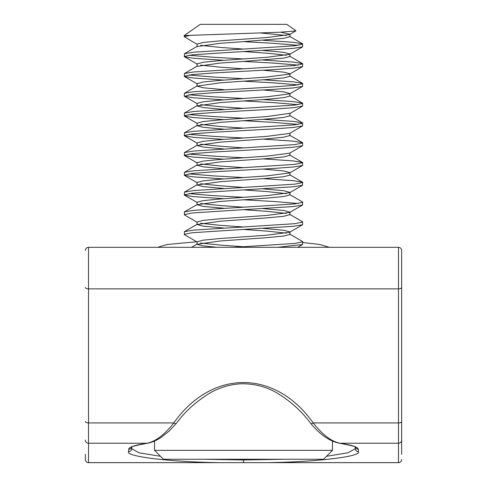 <?xml version="1.0" encoding="UTF-8"?>
<svg xmlns="http://www.w3.org/2000/svg" width="487" height="487" viewBox="0 0 487 487"><rect width="100%" height="100%" fill="white"/><g stroke="black" fill="none" stroke-linecap="round" stroke-linejoin="round"><path stroke-width="0.73" d="M217.963 462.632C169.233 461.853 125.25 456.459 128.568 451.668L128.738 449.209C129.031 447.054 135.143 445.063 147.074 443.237L88.518 443.237L88.518 462.632L220.83 462.65L398.482 462.632L398.482 443.237L339.926 443.237C351.858 445.063 357.969 447.054 358.262 449.209L358.432 451.668C361.75 456.459 317.767 461.853 269.037 462.632M128.568 451.668A3.166 3.147 -176 0 0 131.721 448.74L131.843 447.072L131.721 448.74L139.051 452.8L160.491 456.301M203.536 459.247L243.5 459.984L283.464 459.247M88.518 462.632L88.518 462.632A3.166 3.147 180 0 1 85.353 459.484L85.353 454.31M401.647 250.671L401.647 454.31M401.647 444.345L401.647 275.77M326.509 456.301L347.962 452.794L355.279 448.74L355.157 447.072L355.279 448.74A3.166 3.147 -4 0 0 358.432 451.668M85.353 250.464C85.56 248.528 86.613 247.475 88.518 247.305L88.518 422.929L173.78 422.929A3.166 1.199 37.8 0 0 176.282 423.41L169.153 431.098L161.8 436.924C156.802 440.351 152.054 442.452 147.549 443.219L147.549 443.219A3.166 2.648 -98.6 0 1 147.074 443.237C155.7 441.441 164.6 434.672 173.78 422.929C212.064 369.079 274.936 369.079 313.22 422.929C322.467 434.721 331.367 441.49 339.926 443.237A3.166 2.648 98.6 0 1 339.451 443.219C351.09 445.404 356.435 446.762 355.492 447.297M266.17 462.65L398.482 462.65A3.166 3.166 0 0 0 401.647 459.484A3.166 3.147 180 0 1 398.482 462.632L398.482 462.632M176.282 423.41L176.282 423.41C185.145 411.46 196.176 401.434 209.386 393.344C218.888 387.707 229.328 384.523 240.706 383.799C254.33 383.506 266.791 386.781 278.089 393.618C291.08 401.678 301.958 411.606 310.718 423.41L310.718 423.41C320.117 434.702 329.699 441.307 339.451 443.219M401.647 440.09A3.166 3.147 180 0 1 398.482 443.237L398.482 422.929L313.22 422.929A3.166 1.199 142.2 0 1 310.718 423.41M332.457 450.353L323.563 459.247L163.437 459.247L154.543 450.353L332.457 450.353L332.457 441.045M189.455 35.557L184.196 36.708L184.196 35.557L200.2 24.35L286.8 24.35L295.968 30.766L289.674 34.565L266.73 37.529L220.27 40.823L203.262 42.472L197.034 44.116L197.034 46.588L220.27 43.294L243.5 41.645L273.152 43.294L298.166 45.352M184.196 35.557L279.635 32.245L295.938 30.924M280.713 32.197L289.966 34.236L289.674 34.565M260.07 32.939L286.326 35.472M289.966 34.236L289.966 36.708L283.738 38.351L243.5 41.645M263.041 50.447L283.738 52.352L289.966 54.002L289.674 54.331L266.73 57.296L220.27 60.589L203.262 62.239L197.034 63.888L197.034 66.36L220.27 63.06L243.5 61.417L273.152 63.06L298.166 65.124M263.041 40.263L293.436 42.32L302.579 43.867L302.579 46.843L293.436 48.39L243.5 51.531L266.73 53.18L286.326 55.238M289.966 54.002L289.966 56.474L283.738 58.123L243.5 61.417M263.041 70.213L283.738 72.125L289.966 73.768L289.674 74.097L266.73 77.068L220.27 80.361L203.262 82.005L197.034 83.654L197.034 86.126L203.262 87.776L223.959 89.681M289.966 73.768L289.966 76.24L283.738 77.89L266.73 79.533L220.27 82.833L197.034 86.126M263.041 89.979L283.738 91.891L289.966 93.541L289.674 93.869L266.73 96.834L220.27 100.127L203.262 101.777L197.034 103.421L197.034 105.892L203.262 107.542L223.959 109.447M289.966 93.699L289.966 96.012L283.738 97.656L266.73 99.305L220.27 102.599L197.034 105.892M289.966 113.307L266.73 116.6L220.27 119.893L203.262 121.543L197.034 123.193L197.034 125.664L203.262 127.308L223.959 129.219M289.966 113.465L289.966 115.778L283.738 117.428L266.73 119.072L220.27 122.365L197.034 125.664M263.041 119.333L293.436 121.391L302.579 122.937L302.579 125.914L289.674 133.401L266.73 136.372L220.27 139.666L203.262 141.309L197.034 142.959L197.034 145.43L203.262 147.074L223.959 148.985M289.966 133.237L289.966 135.544L283.738 137.194L266.73 138.838L220.27 142.137L197.034 145.43M263.041 139.099L293.436 141.157L302.579 142.703L302.579 145.686L289.674 153.174L266.73 156.138L220.27 159.432L203.262 161.081L197.034 162.725L197.034 165.196L203.262 166.846L223.959 168.752M289.966 153.003L289.966 155.316L283.738 156.96L266.73 158.61L220.27 161.903L197.034 165.196M263.041 169.056L283.738 170.961L289.966 172.611M263.041 158.872L293.436 160.929L302.579 162.475L302.579 165.452L289.674 172.94L266.73 175.904L220.27 179.198L203.262 180.847L197.034 182.497L197.034 184.969L203.262 186.612L223.959 188.524M289.966 172.769L289.966 175.083L283.738 176.726L266.73 178.376L220.27 181.669L197.034 184.969M263.041 188.822L283.738 190.734L289.966 192.377L289.674 192.706L266.73 195.677L220.27 198.97L203.262 200.614L197.034 202.263L197.034 204.735L203.262 206.378L223.959 208.29M263.041 178.638L293.436 180.695L302.579 182.241L302.579 185.218L293.436 186.764L243.5 189.906L266.73 191.555L286.326 193.613M289.966 192.542L289.966 194.849L283.738 196.498L266.73 198.142L220.27 201.441L197.034 204.735M263.041 208.588L283.738 210.5L289.966 212.149L289.674 212.478L266.73 215.443L220.27 218.736L203.262 220.386L197.034 222.029L197.034 224.501L203.262 226.151L223.959 228.056M289.674 194.52L302.579 202.008L302.579 204.99L293.436 206.531L243.5 209.678L266.73 211.321L286.326 213.385M289.966 212.308L289.966 214.621L283.738 216.265L266.73 217.914L220.27 221.208L197.034 224.501M263.041 228.36L283.738 230.266L289.966 231.915L289.674 232.244L266.73 235.209L220.27 238.502L203.262 240.152L197.034 241.802L197.034 244.273L202.202 245.758L216.758 247.305M289.674 214.286L302.579 221.78L302.579 224.757L293.436 226.303L243.5 229.444L266.73 231.094L286.326 233.151M289.966 231.915L289.966 234.387L283.738 236.031L266.73 237.68L220.27 240.974L197.034 244.273M200.674 45.352L220.27 47.416L243.5 49.059L193.564 52.2L184.421 53.747L184.421 56.729L193.564 58.27L223.959 60.327M200.674 65.124L220.27 67.182L243.5 68.825L193.564 71.973L184.421 73.519L184.421 76.496L193.564 78.042L223.959 80.099M200.674 104.656L220.27 106.72L243.5 108.364L193.564 111.505L184.421 113.051L184.421 116.034L193.564 117.574L223.959 119.632M200.674 124.428L220.27 126.486L243.5 128.13L193.564 131.277L184.421 132.823L184.421 135.8L193.564 137.346L223.959 139.404M200.674 144.195L220.27 146.252L243.5 147.902L193.564 151.043L184.421 152.589L184.421 155.566L193.564 157.112L223.959 159.17M200.674 163.961L220.27 166.024L243.5 167.668L193.564 170.809L184.421 172.355L184.421 175.338L193.564 176.878L223.959 178.936M200.674 183.733L220.27 185.791L243.5 187.434L193.564 190.581L184.421 192.128L184.421 195.104L193.564 196.651L223.959 198.708M200.674 203.499L220.27 205.557L243.5 207.206L193.564 210.347L184.421 211.894L184.421 214.87L197.326 222.358M200.674 223.265L220.27 225.329L243.5 226.972L193.564 230.114L184.421 231.66L184.421 234.643L197.326 242.13M200.674 243.037L220.27 245.095L243.5 246.739L233.395 247.305M302.804 44.116L294.86 45.766L243.5 49.059M289.674 234.058L302.579 241.546L302.579 244.523L277.633 247.305M302.804 241.802L294.86 243.445L243.5 246.739M302.804 222.029L294.86 223.679L243.5 226.972M243.5 199.792L273.152 201.441L298.166 203.499M302.804 202.263L294.86 203.913L243.5 207.206M302.804 182.497L294.86 184.141L243.5 187.434M302.579 165.452L293.436 166.998L273.152 168.49L213.848 171.789L192.14 173.433L184.196 175.083M302.804 162.725L294.86 164.375L243.5 167.668M302.579 145.686L293.436 147.226L273.152 148.724L213.848 152.017L192.14 153.667L184.196 155.316M302.804 142.959L294.86 144.609L243.5 147.902M243.5 120.721L273.152 122.365L298.166 124.428M302.579 125.914L293.436 127.46L273.152 128.958L213.848 132.251L192.14 133.901L184.196 135.544M302.804 123.193L294.86 124.836L243.5 128.13M243.5 100.949L273.152 102.599L298.166 104.656M263.041 99.567L293.436 101.625L302.579 103.171L302.579 106.148L293.436 107.694L273.152 109.185L213.848 112.485L192.14 114.128L184.196 115.778M302.804 103.421L294.86 105.07L243.5 108.364M243.5 81.183L273.152 82.833L298.166 84.89M263.041 79.795L293.436 81.853L302.579 83.399L302.579 86.382L293.436 87.922L273.152 89.419L213.848 92.713L192.14 94.362L184.421 96.262L193.564 97.808L223.959 99.865M302.804 83.654L294.86 85.304L273.152 86.948L193.564 91.739L184.421 93.285L184.196 96.012M263.041 60.029L293.436 62.086L302.579 63.633L302.579 66.609L293.436 68.156L273.152 69.653L213.848 72.947L192.14 74.596L184.196 76.24M302.804 63.888L294.86 65.532L243.5 68.825M243.5 229.444L192.14 232.737L184.196 234.387M243.5 209.678L192.14 212.971L184.196 214.621M243.5 189.906L192.14 193.205L184.196 194.849M188.834 193.613L213.848 195.677L243.5 197.32M188.834 173.847L213.848 175.904L243.5 177.554M188.834 154.081L213.848 156.138L243.5 157.782M188.834 134.309L213.848 136.372L243.5 138.016M188.834 114.542L213.848 116.6L243.5 118.25M188.834 94.776L213.848 96.834L243.5 98.477M188.834 75.004L213.848 77.068L243.5 78.711M243.5 51.531L192.14 54.824L184.196 56.474M188.834 55.238L213.848 57.296L243.5 58.945M184.196 36.708L197.326 44.445M243.5 462.425L243.5 459.984M401.647 421.474A3.166 1.455 180 0 1 398.482 422.929L398.482 247.305C400.387 247.475 401.44 248.528 401.647 250.464M85.353 287.415A3.166 1.455 180 0 0 88.518 288.87L398.482 288.87A3.166 1.455 180 0 0 401.647 287.415M85.353 421.474A3.166 1.455 180 0 0 88.518 422.929L88.518 443.237A3.166 3.147 180 0 1 85.353 440.09M131.709 447.151A3.166 3.147 -176 0 1 128.738 449.209M358.262 449.209A3.166 3.147 176 0 1 355.291 447.151M88.518 247.305L398.482 247.305M85.353 459.484A3.166 3.166 0 0 0 88.518 462.65L220.83 462.65M147.549 443.219C135.91 445.404 130.565 446.762 131.508 447.297M289.674 54.331L302.579 46.843M197.326 64.217L184.421 56.729M289.674 74.097L302.579 66.609M197.326 83.983L184.421 76.496M289.674 93.869L302.579 86.382M197.326 103.749L184.421 96.262M289.674 113.635L302.579 106.148M197.326 123.521L184.421 116.034M197.326 143.288L184.421 135.8M197.326 163.054L184.421 155.566M197.326 182.826L184.421 175.338M289.674 192.706L302.579 185.218M197.326 202.592L184.421 195.104M289.674 212.478L302.579 204.99M289.674 232.244L302.579 224.757M297.788 247.305L302.579 244.523M302.579 43.867L289.674 36.373M184.421 53.747L197.326 46.259M302.579 63.633L289.674 56.145M184.421 73.519L197.326 66.025M302.579 83.399L289.674 75.911M184.421 93.285L197.326 85.797M302.579 103.171L289.674 95.677M184.421 113.051L197.326 105.563M302.579 122.937L289.674 115.449M184.421 132.823L197.326 125.329M302.579 142.703L289.674 135.216M184.421 152.589L197.326 145.102M302.579 162.475L289.674 154.982M184.421 172.355L197.326 164.868M302.579 182.241L289.674 174.754M184.421 192.128L197.326 184.634M184.421 211.894L197.326 204.406M184.421 231.66L197.326 224.172M191.537 247.305L197.326 243.938M154.543 450.353L154.543 441.045M329.413 247.305L319.77 244.48L302.804 242.514M196.645 241.735L167.071 244.511L157.587 247.305"/></g></svg>

